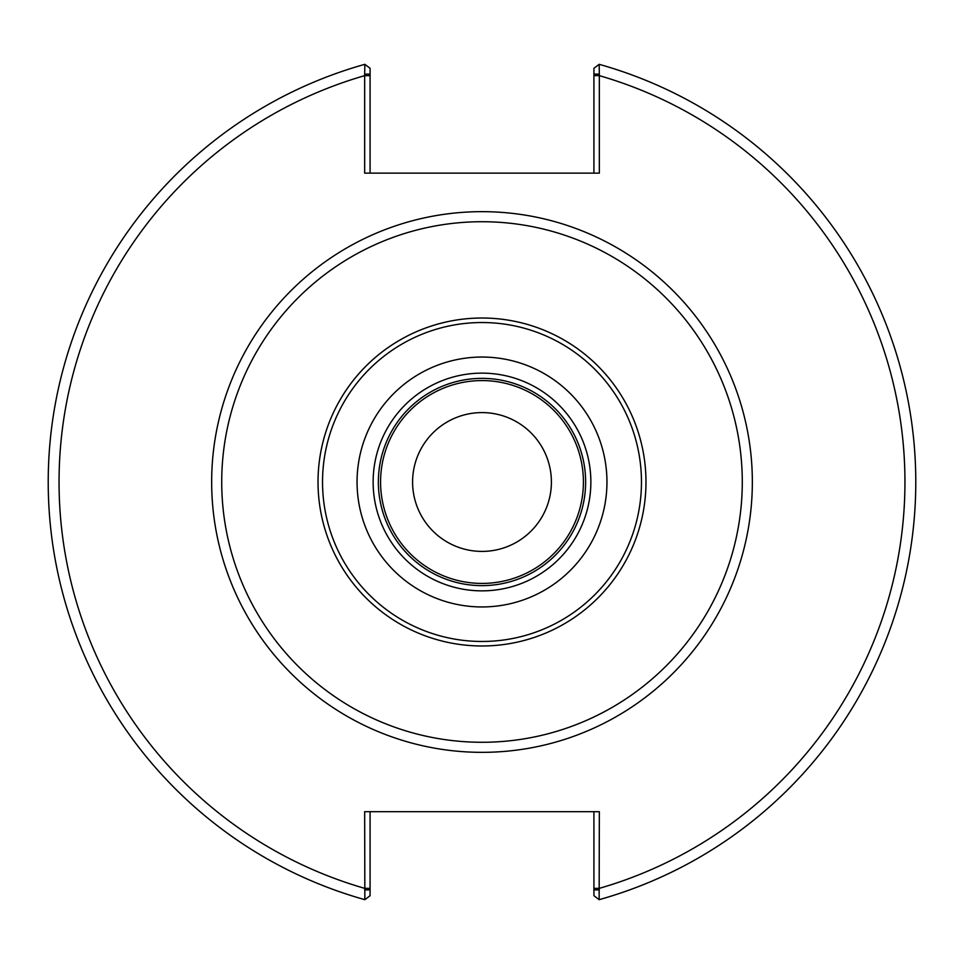 <?xml version="1.0" encoding="UTF-8"?>
<svg xmlns="http://www.w3.org/2000/svg" width="964" height="964" viewBox="0 0 964 964"><rect width="100%" height="100%" fill="white"/><g stroke="black" fill="none" stroke-linecap="round" stroke-linejoin="round"><path stroke-width="1.45" d="M742.28 482A260.28 260.28 0 0 0 351.86 256.593A260.28 260.28 0 0 0 351.86 707.407A260.28 260.28 0 0 0 742.28 482M752.342 482A270.342 270.342 0 0 1 346.823 716.119A270.342 270.342 0 0 1 346.823 247.881A270.342 270.342 0 0 1 752.342 482M593.92 811.688L593.92 895.689L599.15 899.677L599.343 811.688L364.657 811.688L364.85 899.677A433.8 433.8 0 0 1 364.85 64.323L364.657 74.12L370.08 74.12L370.08 68.311L364.85 64.323M599.343 74.12L599.15 64.323L593.92 68.311L593.92 74.12L599.343 74.12L599.343 173.134L364.657 173.134L364.657 74.12M370.08 74.12L370.08 173.134M593.92 74.12L593.92 173.134M599.15 899.677A433.8 433.8 0 0 0 599.15 64.323A433.8 433.8 0 0 1 599.15 899.677M599.343 889.88L593.92 889.88M364.657 889.88L370.08 889.88L370.08 895.689L364.85 899.677M370.08 889.88L370.08 811.688M412.592 482A69.408 69.408 0 0 1 516.704 421.895A69.408 69.408 0 0 1 516.704 542.105A69.408 69.408 0 0 1 412.592 482M606.959 482A124.959 124.959 0 0 0 419.521 373.791A124.959 124.959 0 0 0 419.521 590.209A124.959 124.959 0 0 0 606.959 482M590.86 482A108.86 108.86 0 0 0 427.57 387.721A108.86 108.86 0 0 0 427.57 576.279A108.86 108.86 0 0 0 590.86 482M585.63 482A103.63 103.63 0 0 0 430.185 392.252A103.63 103.63 0 0 0 430.185 571.748A103.63 103.63 0 0 0 585.63 482M645.976 482A163.976 163.976 0 0 0 400.012 339.991A163.976 163.976 0 0 0 400.012 624.009A163.976 163.976 0 0 0 645.976 482M641.47 482A159.47 159.47 0 0 0 402.265 343.895A159.47 159.47 0 0 0 402.265 620.105A159.47 159.47 0 0 0 641.47 482M593.92 75.65L599.343 75.65A422.955 422.955 0 0 1 599.343 888.35L593.92 888.35M370.08 888.35L364.657 888.35A422.955 422.955 0 0 1 364.657 75.65L370.08 75.65M583.413 482A101.413 101.413 0 0 0 431.294 394.168A101.413 101.413 0 0 0 431.294 569.832A101.413 101.413 0 0 0 583.413 482"/></g></svg>
